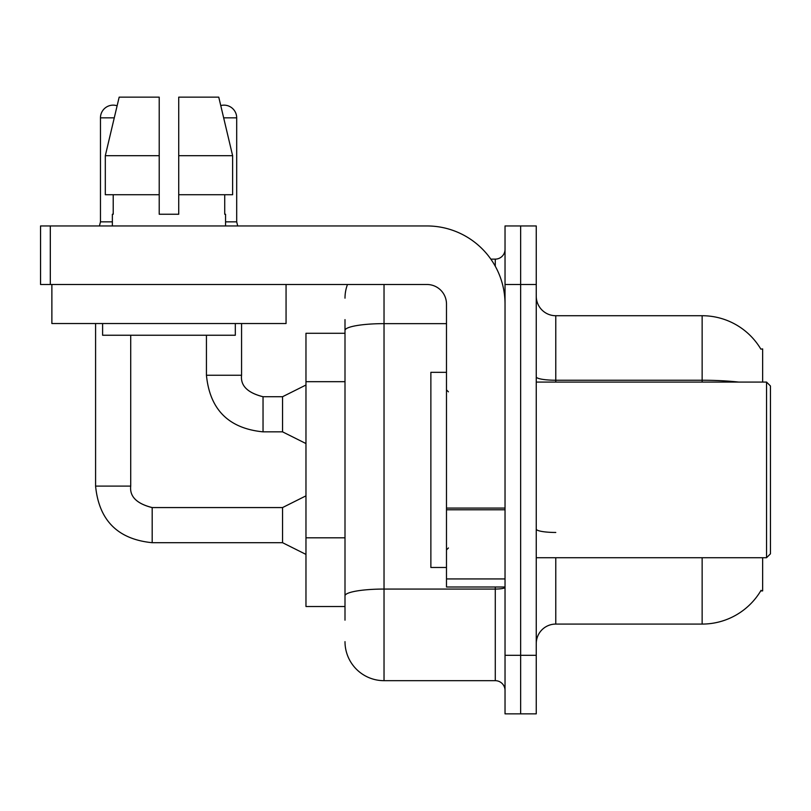 <?xml version="1.0" encoding="UTF-8"?>
<svg xmlns="http://www.w3.org/2000/svg" width="811" height="811" viewBox="0 0 811 811"><rect width="100%" height="100%" fill="white"/><g stroke="black" fill="none" stroke-linecap="round" stroke-linejoin="round"><path stroke-width="1.22" d="M762.644 557.725L762.644 590.905L760.728 590.905L761.073 590.317A68.306 68.306 0 0 1 702.144 624.075A68.306 68.306 0 0 0 760.728 590.905M762.644 382.082L762.644 348.902L760.87 349.146A68.306 68.306 0 0 0 702.144 315.722L555.778 315.722A19.515 19.515 0 0 1 536.253 296.208A19.515 19.515 0 0 0 555.778 315.722L555.778 382.082M344.999 368.012L344.999 319.625L344.999 333.291L305.97 333.291L305.97 606.516L344.999 606.516M536.253 643.599A19.515 19.515 0 0 1 555.778 624.075L702.144 624.075L702.144 557.725M520.642 655.308L520.642 713.852L536.253 713.852L536.253 655.308L520.642 655.308L520.642 713.852L505.03 713.852L505.03 655.308L520.642 655.308L520.642 284.499L520.642 655.308M505.03 655.308L505.03 225.955L520.642 225.955L520.642 284.499L520.642 225.955L536.253 225.955L536.253 655.308M344.999 620.172L344.999 319.625M384.029 284.499L384.029 680.672L495.278 680.672L495.278 587.002M490.837 259.125L495.278 259.125A9.762 9.762 0 0 0 505.03 249.372M344.999 602.614L344.999 551.46M505.03 690.435A9.762 9.762 0 0 0 495.278 680.672M344.999 298.164A39.029 39.029 0 0 1 347.473 284.499M384.029 680.672A39.029 39.029 0 0 1 344.999 641.643M505.03 587.002L446.486 587.002L446.486 508.081L505.03 508.081M505.03 304.013A78.069 78.069 0 0 0 426.971 225.955L50.312 225.955L50.312 284.499L426.971 284.499A19.515 19.515 0 0 1 446.486 304.013L446.486 508.081M50.312 284.499L40.55 284.499L40.55 225.955L50.312 225.955M446.486 372.32L430.874 372.32L430.874 567.487L446.486 567.487M766.547 557.725L770.45 553.822L770.45 385.985L766.547 382.082L766.547 557.725L536.253 557.725M286.06 284.499L286.06 323.528L51.874 323.528L51.874 284.499M178.724 214.246L159.209 214.246L178.724 214.246L159.209 214.246L178.724 214.246L178.724 97.148L218.757 97.148L220.764 105.572A12.682 12.682 0 0 1 236.69 117.838L236.69 221.849L237.714 225.955M112.364 221.849L100.463 221.849L100.463 117.838A12.682 12.682 0 0 1 117.119 105.785L105.308 155.692L119.166 97.148L159.209 97.148L159.209 214.246M112.364 214.246L113.216 214.246L112.364 214.246L112.364 225.955M225.559 214.246L224.718 214.246L225.559 214.246L225.559 225.955M224.718 194.731L224.718 214.246M113.216 214.246L113.216 194.731M102.612 323.528L102.612 335.247L235.322 335.247L235.322 323.528M232.625 194.731L232.625 155.692L232.625 194.731L178.724 194.731M159.209 194.731L105.308 194.731L105.308 155.692L159.209 155.692L159.209 194.731L159.209 155.692M232.625 155.692L218.757 97.148L232.625 155.692L178.724 155.692M305.97 554.41L282.552 542.701L282.552 507.564L305.97 495.856M95.586 323.528L95.586 486.103L130.713 486.103L130.713 335.247M305.97 443.556L282.552 431.847L282.552 396.721L305.97 385.012M206.44 335.247L206.44 375.25L241.566 375.25L241.566 323.528M225.559 221.849L236.69 221.849M344.999 381.677L305.97 381.677M344.999 537.805L305.97 537.805M555.778 557.725L555.778 624.075M760.87 349.146A68.306 68.306 0 0 0 702.144 315.722L702.144 380.237L555.778 380.237A19.515 3.386 0 0 1 536.253 376.841M738.74 382.082A68.306 11.861 180 0 0 702.144 380.237L702.144 382.082M536.253 284.499L505.03 284.499M555.778 532.462A19.515 3.386 0 0 1 536.253 529.066M505.03 587.367A9.762 1.693 0 0 1 495.278 589.06L384.029 589.06A39.029 6.782 180 0 0 344.999 595.832M344.999 330.412A39.029 6.782 180 0 1 384.029 323.64L446.486 323.64M495.278 266.221L495.278 259.125M505.03 509.774L446.486 509.774M446.486 578.932L505.03 578.932M282.552 542.701L152.184 542.701C117.848 539.305 98.983 520.439 95.586 486.103C98.983 520.439 117.848 539.305 152.184 542.701C117.848 539.305 98.983 520.439 95.586 486.103C98.983 520.439 117.848 539.305 152.184 542.701C117.848 539.305 98.983 520.439 95.586 486.103C98.983 520.439 117.848 539.305 152.184 542.701C117.848 539.305 98.983 520.439 95.586 486.103C98.983 520.439 117.848 539.305 152.184 542.701L152.184 507.605C136.694 503.672 129.537 496.514 130.713 486.103C129.537 496.514 136.694 503.672 152.184 507.564C136.694 503.672 129.537 496.514 130.713 486.103C129.537 496.514 136.694 503.672 152.184 507.564C136.694 503.672 129.537 496.514 130.713 486.103C129.537 496.514 136.694 503.672 152.184 507.564C136.694 503.672 129.537 496.514 130.713 486.103C129.537 496.514 136.694 503.672 152.184 507.564L282.552 507.564M100.463 117.838L114.26 117.838M282.552 431.847L263.038 431.847C228.692 428.451 209.826 409.585 206.44 375.25C209.826 409.585 228.692 428.451 263.038 431.847C228.692 428.451 209.826 409.585 206.44 375.25C209.826 409.585 228.692 428.451 263.038 431.847C228.692 428.451 209.826 409.585 206.44 375.25C209.826 409.585 228.692 428.451 263.038 431.847L263.038 396.751C247.537 392.818 240.38 385.661 241.566 375.25C240.38 385.661 247.537 392.818 263.038 396.721C247.537 392.818 240.38 385.661 241.566 375.25C240.38 385.661 247.537 392.818 263.038 396.721C247.537 392.818 240.38 385.661 241.566 375.25C240.38 385.661 247.537 392.818 263.038 396.721L282.552 396.721M223.674 117.838L236.69 117.838M448.432 391.835L446.486 389.888M536.253 382.082L766.547 382.082M448.432 547.962L446.486 549.919M100.463 221.849L99.439 225.955M206.44 375.25C209.826 409.585 228.692 428.451 263.038 431.847M241.566 375.25C240.38 385.661 247.537 392.818 263.038 396.721"/></g></svg>
